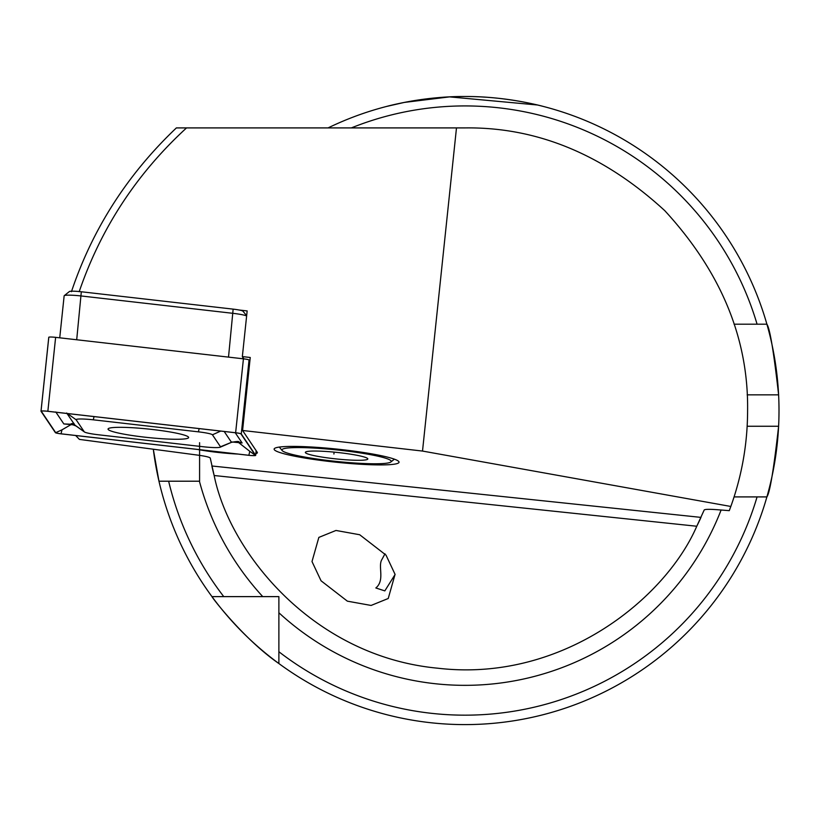 <?xml version="1.0" encoding="UTF-8"?>
<svg xmlns="http://www.w3.org/2000/svg" width="820" height="820" viewBox="0 0 820 820"><rect width="100%" height="100%" fill="white"/><g stroke="black" fill="none" stroke-linecap="round" stroke-linejoin="round"><path stroke-width="1.23" d="M71.442 291.684C92.475 228.975 127.448 174.383 176.361 127.91L464.96 127.91C537.09 126.946 603.715 154.539 664.815 210.699C720.975 271.799 748.568 338.414 747.594 410.553C747.543 443.487 741.957 475.456 730.825 506.463L729.277 510.655L716.875 509.681C709.341 509.138 705.118 509.23 704.216 509.958L696.774 526.245C665.768 598.016 562.602 682.804 437.88 668.218C312.84 656.553 229.559 552.168 214.153 475.518L210.258 458.042C209.541 457.14 205.43 456.176 197.927 455.141L79.427 439.407L75.676 435.512M395.096 574.482L384.826 590.892L375.837 587.971L384.826 590.892M375.837 587.971C385.205 580.242 377.702 566.323 381.864 559.588L384.99 553.797M197.599 449.462A36.9 3.854 -174 0 0 220.693 452.722A36.9 3.854 -174 0 0 237.769 454.054M255.86 453.603A36.9 3.854 -174 0 0 257.388 452.702A36.9 3.854 -174 0 0 257.285 452.353L242.576 430.479L422.515 451.061L730.825 506.463M336.589 449.063A62.812 6.57 -174 0 0 274.536 448.448A62.812 6.57 -174 0 0 336.589 462.265A62.812 6.57 -174 0 0 398.776 461.506A62.812 6.57 -174 0 0 336.589 449.063M543.465 106.477C544.418 106.723 507.067 96.176 464.991 96.504C422.782 96.176 385.523 106.723 386.445 106.477L404.28 102.428L449.544 96.883L537.438 104.991M747.163 426.256L778.61 426.256A314.039 314.039 0 0 1 766.895 496.91C769.877 492.738 773.783 469.194 778.61 426.256A314.039 314.039 0 0 0 778.61 394.851C773.793 351.985 769.888 328.43 766.895 324.187L734.074 324.187M734.074 496.91L766.895 496.91A314.039 314.039 0 0 1 153.309 449.227L158.967 481.207L168.643 481.207L158.967 481.207M278.882 663.534C244.483 639.877 211.826 597.36 211.97 596.622L278.882 596.622L278.882 663.534M312 561.546L318.847 537.407L335.985 530.458L359.693 534.742L386.015 555.12L395.066 574.359L388.229 598.497L371.091 605.447L347.372 601.162L321.05 580.785L312 561.546M186.55 127.91C136.673 173.655 100.891 228.257 79.192 291.715M239.05 310.001L247.158 310.923L242.351 356.587L243.899 358.883M242.576 430.479L250.243 357.489L242.351 356.587M422.515 451.061L456.484 127.91M696.774 526.245A259.089 259.089 0 0 0 700.987 517.389A259.089 259.089 0 0 1 696.774 526.245L214.153 475.518A259.089 259.089 0 0 1 211.867 465.985A259.089 259.089 0 0 0 214.153 475.518M199.588 442.677L199.588 481.207L168.643 481.207A304.62 304.62 0 0 0 223.768 596.622L211.97 596.622L223.768 596.622M757.075 496.91L766.895 496.91L757.075 496.91A304.62 304.62 0 0 1 278.882 651.736M328.072 127.91A314.039 314.039 0 0 1 766.895 324.187L757.075 324.187A304.62 304.62 0 0 0 351.339 127.91M778.61 394.851A314.039 314.039 0 0 0 766.895 324.187A314.039 314.039 0 0 1 778.61 394.851L747.163 394.851M199.588 473.909L199.588 455.366M262.759 596.622A274.792 274.792 0 0 1 199.414 481.207L199.588 481.207M278.882 610.08L278.882 596.622M246.625 315.946A15.703 1.64 -174 0 0 233.116 313.342L81.293 295.979A15.703 1.64 -174 0 0 64.257 295.661A15.703 1.64 -174 0 0 64.144 295.825L59.737 337.819M64.257 295.661L69.392 291.541A10.988 1.148 6 0 1 81.323 291.766L233.146 309.13A10.988 1.148 6 0 1 242.956 311.19A10.988 1.148 6 0 1 242.976 311.21L246.656 315.7L242.976 311.21M144.381 437.121A40.508 4.233 -174 0 0 188.631 437.531A40.508 4.233 -174 0 0 152.284 429.465A40.508 4.233 -174 0 0 108.045 429.065A40.508 4.233 -174 0 0 144.381 437.121M212.441 434.815A15.703 1.64 -174 0 0 198.399 431.843L93.295 419.819A15.703 1.64 -174 0 0 76.188 419.809L84.234 431.771A15.703 1.64 -174 0 0 84.419 431.945A15.703 1.64 -174 0 0 98.277 434.754L203.38 446.767A15.703 1.64 -174 0 0 220.242 447.197A15.703 1.64 -174 0 0 220.488 446.777L212.441 434.815L220.703 431.074M241.275 433.944A6.283 0.656 -174 0 0 235.658 432.755L47.857 411.271A6.283 0.656 -174 0 0 41 411.209A6.283 0.656 -174 0 0 41.02 411.271L55.401 432.652A6.283 0.656 -174 0 0 61.018 433.841L248.819 455.315A6.283 0.656 -174 0 0 255.676 455.377A6.283 0.656 -174 0 0 255.655 455.315L241.275 433.944L249.044 360.011A6.283 0.656 -174 0 0 243.427 358.822L55.627 337.348A6.283 0.656 -174 0 0 48.769 337.286A6.283 0.656 -174 0 0 48.79 337.348L41.031 411.158M249.854 361.22L249.044 360.011M235.627 432.775L47.826 411.302A5.965 0.625 -174 0 0 41.42 411.138A5.965 0.625 -174 0 0 41.328 411.302L55.709 432.673A5.965 0.625 -174 0 0 61.049 433.811L248.849 455.284A5.965 0.625 -174 0 0 255.348 455.284L240.967 433.913A5.965 0.625 -174 0 0 240.895 433.841A5.965 0.625 -174 0 0 235.627 432.775L243.427 358.822M237.41 441.621L249.782 451.318L248.849 455.284M76.127 426.041L71.627 424.268L61.982 429.834L61.049 433.811M235.237 432.734L242.115 442.964L238.056 441.765M71.627 424.268L63.827 423.93L55.78 411.968M220.242 447.197L231.414 442.349L220.488 446.777M66.676 413.013L74.968 425.221L71.217 423.714L73.984 423.417M282.295 449.36A54.96 5.74 6 0 1 342.893 450.59A54.96 5.74 6 0 1 390.884 461.978A54.96 5.74 6 0 1 390.873 461.978A54.96 5.74 6 0 1 335.985 461.383A54.96 5.74 6 0 1 282.172 450.559A54.96 5.74 6 0 1 282.295 449.36M367.616 459.272A31.406 3.28 6 0 1 332.981 458.575A31.406 3.28 6 0 1 305.563 452.066A31.406 3.28 6 0 1 305.563 452.056A31.406 3.28 6 0 1 336.928 452.404A31.406 3.28 6 0 1 367.678 458.585A31.406 3.28 6 0 1 367.616 459.272M334.099 452.117L333.904 454.024M700.987 517.389L211.867 465.985M721.108 510.019A274.792 274.792 0 0 1 278.882 612.755M228.513 357.12L233.146 309.13M81.323 291.766L76.701 339.757M242.843 357.315L242.699 358.74M256.147 450.662L255.655 455.315M55.627 337.348L47.857 411.271M249.782 451.318L255.348 455.284M41.902 411.035L41.328 411.302M61.982 429.834L55.709 432.673M199.157 428.614L198.399 431.843M242.115 442.964L231.219 441.918L224.188 431.474M63.827 423.93L74.733 424.975L84.234 431.771M67.424 413.546L76.188 419.809M94.054 416.591L93.295 419.819M256.168 450.692L255.676 455.377M48.769 337.286L41 411.209M84.419 431.945L74.968 425.221M238.804 442C239.307 441.211 236.847 441.324 231.414 442.349L231.414 442.349M390.873 461.978L394.389 459.169M282.172 450.559L279.323 447.074"/></g></svg>
